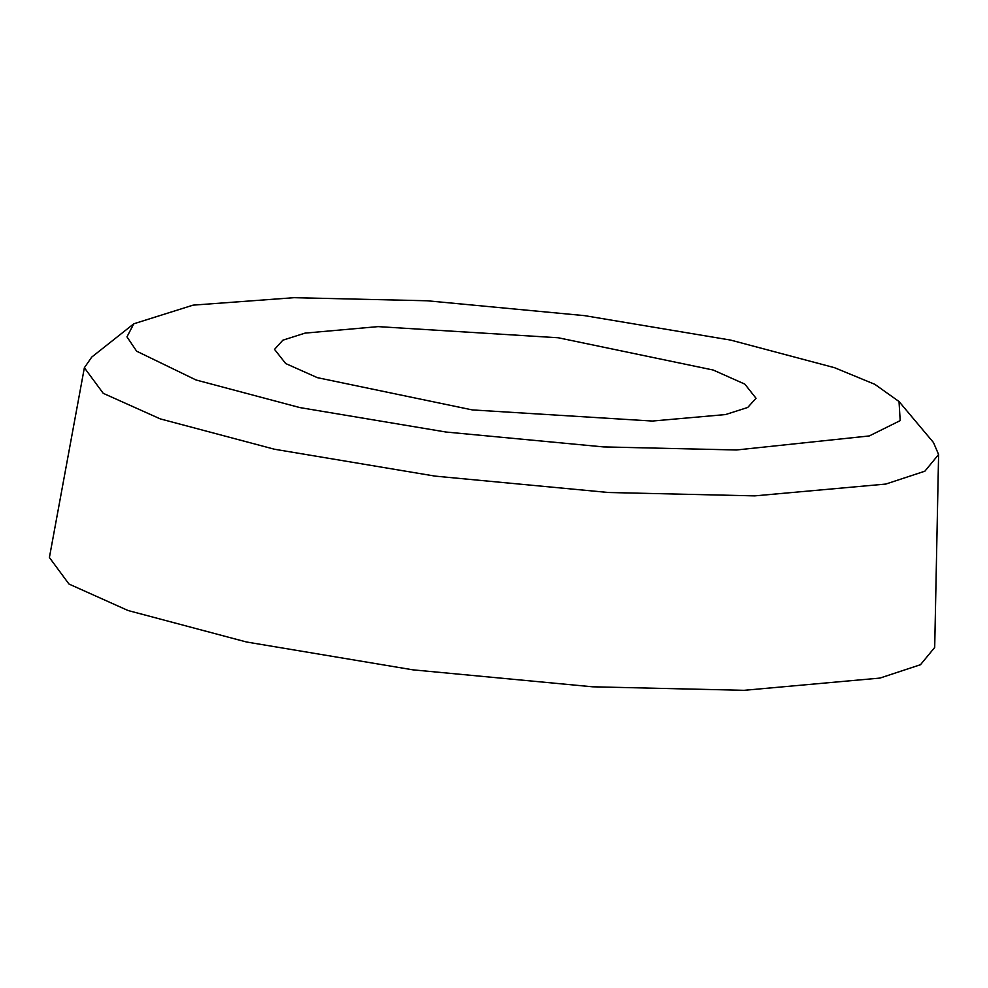 <?xml version="1.0" encoding="UTF-8"?>
<svg xmlns="http://www.w3.org/2000/svg" width="988" height="988" viewBox="0 0 988 988"><rect width="100%" height="100%" fill="white"/><g stroke="black" fill="none" stroke-linecap="round" stroke-linejoin="round"><path stroke-width="1.48" d="M736.48 449.985L869.292 435.943L900.192 420.616L899.018 401.523L874.825 384.32L834.502 367.684L730.663 340.094L584.587 315.641L427.1 300.772L294.066 297.684L193.068 305.144L133.8 323.792L126.97 336.846L136.64 351.197L196.044 379.985L299.883 407.587L445.959 432.028L603.446 446.909L736.48 449.985M652.426 421.049L725.513 414.565L747.694 407.476L756.03 398.288L744.853 384.134L713.2 370.031L558.245 337.76L378.12 326.62L305.033 333.117L282.852 340.193L274.516 349.382L285.693 363.547L317.346 377.651L472.301 409.921L652.426 421.049M133.8 323.792L91.761 357.063L84.363 367.746L49.4 557.516L68.95 584.019L128.02 610.51L246.395 641.978L412.922 669.839L592.454 686.796L744.112 690.316L879.95 678.077L920.47 664.726L934.697 647.449L938.6 454.517L933.499 442.562L899.018 401.523M84.363 367.746L103.234 393.323L160.229 418.875L274.454 449.231L435.14 476.13L608.373 492.493L754.709 495.877L885.779 484.071L924.879 471.19L938.6 454.517"/></g></svg>
